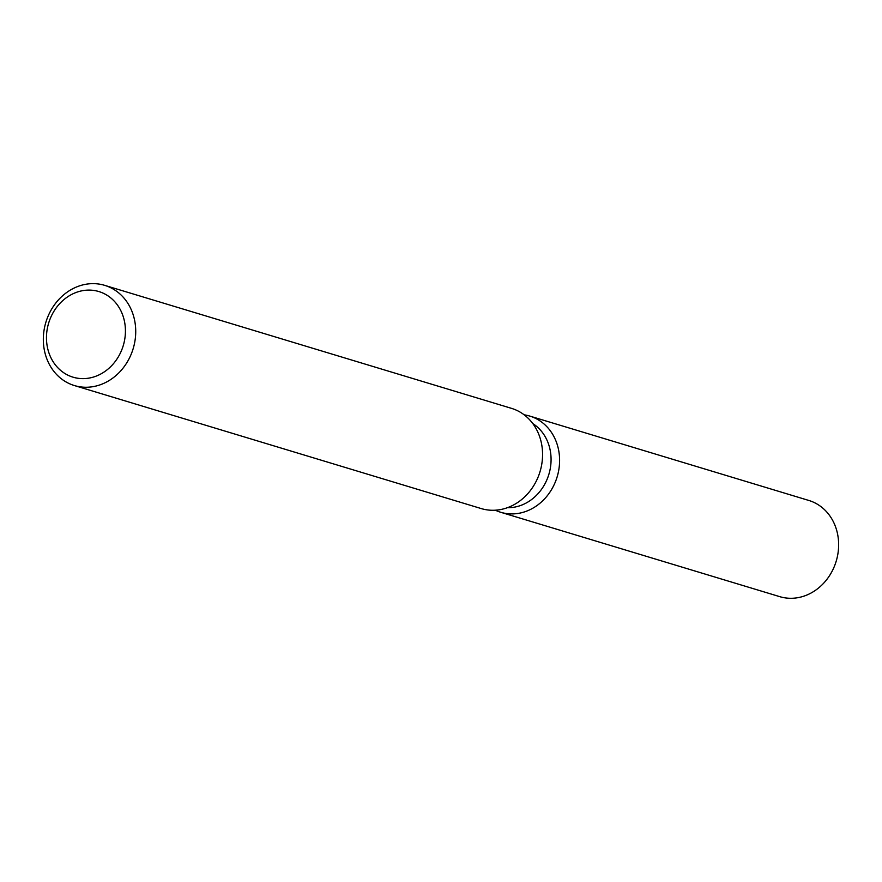 <?xml version="1.0" encoding="UTF-8"?>
<svg xmlns="http://www.w3.org/2000/svg" width="882" height="882" viewBox="0 0 882 882"><rect width="100%" height="100%" fill="white"/><g stroke="black" fill="none" stroke-linecap="round" stroke-linejoin="round"><path stroke-width="1.32" d="M532.816 423.592A45.225 39.403 106.8 0 1 548.075 442.797A45.225 39.403 106.8 0 1 507.393 507.701M556.266 441.794A50.252 43.78 106.8 0 1 545.418 497.955A50.252 43.78 106.8 0 1 495.353 510.204A50.252 43.78 106.8 0 0 500.7 512.277A50.252 43.78 106.8 0 0 547.479 495.486A50.252 43.78 106.8 0 0 556.266 441.794A50.252 43.78 106.8 0 0 524.184 414.838A50.252 43.78 106.8 0 1 529.795 416.084A50.252 43.78 106.8 0 1 556.266 441.794M104.682 285.349L511.527 408.366A52.347 45.599 106.8 0 1 539.1 435.157A52.347 45.599 106.8 0 1 529.95 491.087A52.347 45.599 106.8 0 1 481.23 508.572L74.375 385.544A52.347 45.599 106.8 0 1 46.801 358.765A52.347 45.599 106.8 0 1 55.952 302.835A52.347 45.599 106.8 0 1 104.682 285.349A52.347 45.599 106.8 0 1 132.256 312.14A52.347 45.599 106.8 0 1 123.105 368.059A52.347 45.599 106.8 0 1 74.375 385.544M122.466 314.444A44.728 38.973 106.8 0 1 100.967 373.902A44.728 38.973 106.8 0 1 49.436 354.288A44.728 38.973 106.8 0 1 70.935 294.831A44.728 38.973 106.8 0 1 122.466 314.444M529.795 416.084L808.838 500.458A50.252 43.78 106.8 0 1 835.309 526.179A50.252 43.78 106.8 0 1 826.522 579.86A50.252 43.78 106.8 0 1 779.743 596.651L500.7 512.277"/></g></svg>
